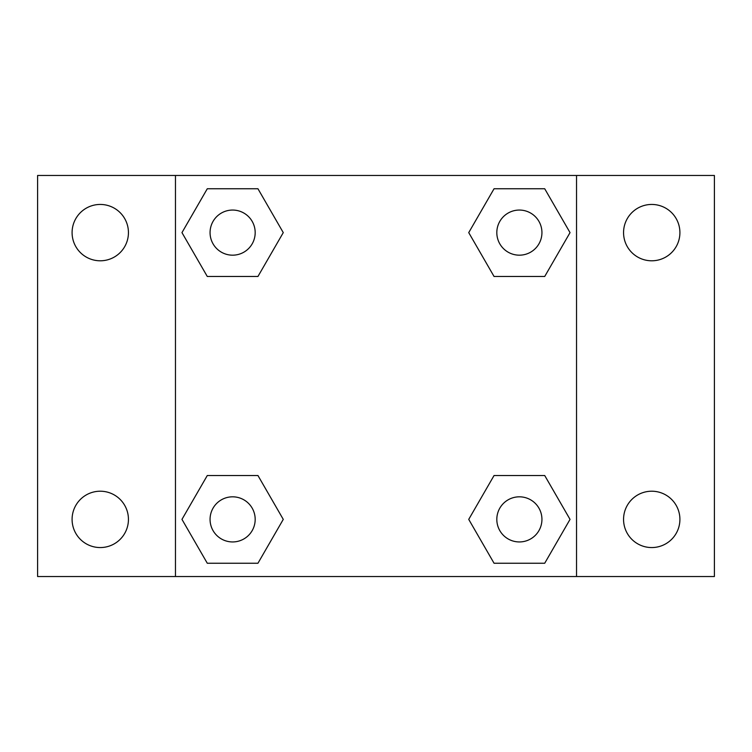 <?xml version="1.0" encoding="UTF-8"?>
<svg xmlns="http://www.w3.org/2000/svg" width="752" height="752" viewBox="0 0 752 752"><rect width="100%" height="100%" fill="white"/><g stroke="black" fill="none" stroke-linecap="round" stroke-linejoin="round"><path stroke-width="1.13" d="M100.27 547.559A28.172 28.172 0 0 0 124.663 505.297A28.172 28.172 0 0 0 75.867 505.297A28.172 28.172 0 0 0 100.27 547.559M651.73 547.559A28.172 28.172 0 0 0 676.133 505.297A28.172 28.172 0 0 0 627.337 505.297A28.172 28.172 0 0 0 651.73 547.559M651.73 260.794A28.172 28.172 0 0 0 676.133 218.531A28.172 28.172 0 0 0 627.337 218.531A28.172 28.172 0 0 0 651.73 260.794M100.27 260.794A28.172 28.172 0 0 0 124.663 218.531A28.172 28.172 0 0 0 75.867 218.531A28.172 28.172 0 0 0 100.27 260.794M714.4 576.53L37.6 576.53L37.6 175.47L714.4 175.47L714.4 576.53M207.289 475.518L257.945 475.518L283.269 519.378L257.945 563.248L207.289 563.248L181.965 519.378L207.289 475.518L257.945 475.518L207.289 475.518M494.055 188.752L544.711 188.752L570.035 232.622L544.711 276.482L494.055 276.482L468.731 232.622L494.055 188.752L544.711 188.752L494.055 188.752M175.47 576.53L175.47 175.47M576.53 175.47L576.53 576.53M207.289 188.752L257.945 188.752L283.269 232.622L257.945 276.482L207.289 276.482L181.965 232.622L207.289 188.752L257.945 188.752L207.289 188.752M494.055 475.518L544.711 475.518L570.035 519.378L544.711 563.248L494.055 563.248L468.731 519.378L494.055 475.518L544.711 475.518L494.055 475.518M544.711 563.248L494.055 563.248L544.711 563.248M541.938 519.378A22.56 22.56 0 0 0 508.098 499.845A22.56 22.56 0 0 0 508.098 538.921A22.56 22.56 0 0 0 541.938 519.378M257.945 563.248L207.289 563.248L257.945 563.248M255.182 519.378A22.56 22.56 0 0 0 221.342 499.845A22.56 22.56 0 0 0 221.342 538.921A22.56 22.56 0 0 0 255.182 519.378M544.711 276.482L494.055 276.482L544.711 276.482M541.938 232.622A22.56 22.56 0 0 0 508.098 213.079A22.56 22.56 0 0 0 508.098 252.155A22.56 22.56 0 0 0 541.938 232.622M257.945 276.482L207.289 276.482L257.945 276.482M255.182 232.622A22.56 22.56 0 0 0 221.342 213.079A22.56 22.56 0 0 0 221.342 252.155A22.56 22.56 0 0 0 255.182 232.622"/></g></svg>
